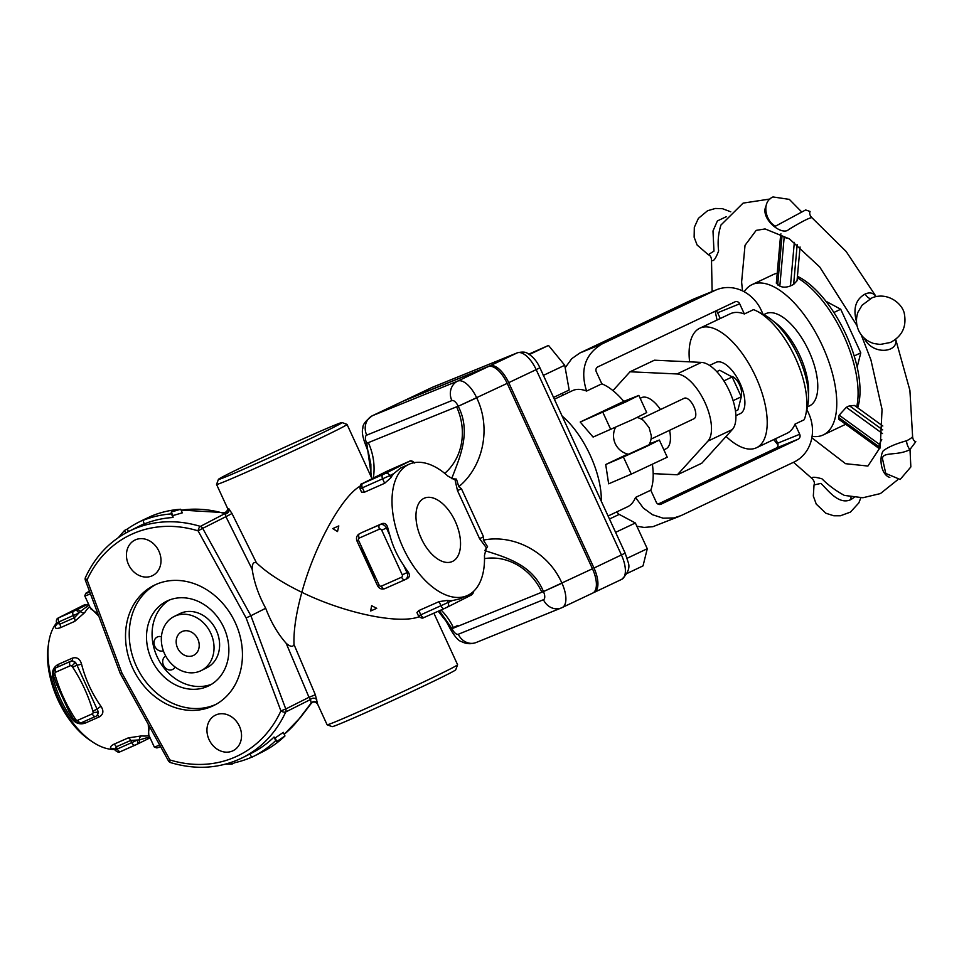<?xml version="1.0" encoding="UTF-8"?>
<svg xmlns="http://www.w3.org/2000/svg" width="964" height="964" viewBox="0 0 964 964"><rect width="100%" height="100%" fill="white"/><g stroke="black" fill="none" stroke-linecap="round" stroke-linejoin="round"><path stroke-width="1.45" d="M149.022 735.592A71.818 39.391 -113.8 0 1 141.515 735.906L128.308 737.87L113.848 744.256C109.884 746.51 109.474 747.98 112.607 748.679A71.818 39.391 66.2 0 0 114.186 748.787M148.251 724.265L148.805 735.098M89.977 607.224L98.81 616.189M56.84 623.816A71.818 39.391 66.2 0 0 55.864 625.299C54.442 628.323 55.9 629.143 60.262 627.757L74.722 621.37L84.772 612.526A71.818 39.391 -113.8 0 1 89.688 606.585M114.68 749.45A71.818 39.391 -113.8 0 1 92.496 741.894A71.818 39.391 -113.8 0 1 48.694 642.735A71.818 39.391 -113.8 0 1 56.514 622.973M92.267 713.866L77.819 720.253A3.784 2.073 66.2 0 0 81.193 722.783L95.653 716.397A3.784 2.073 66.2 0 0 95.701 716.373L97.063 715.686L98.268 711.757A3.784 0.988 177.7 0 1 93.122 712.336A1.892 1.579 63.3 0 1 92.267 713.866A3.784 2.073 66.2 0 0 95.653 716.397A5.676 4.736 -116.7 0 0 95.894 716.276A5.676 4.736 -116.7 0 0 98.268 711.757L76.939 665.076A3.784 0.94 165.9 0 0 81.53 664.015C79.976 658.822 76.939 656.858 72.408 658.123L57.961 664.509C53.502 667.209 51.731 671.306 52.622 676.788A3.784 0.94 165.9 0 0 53.707 676.162M52.622 676.788A71.818 39.391 66.2 0 0 72.119 719.18C75.674 723.361 79.952 724.711 84.953 723.217L99.413 716.83C103.389 714.372 103.931 710.902 101.027 706.407A71.818 39.391 -113.8 0 1 81.53 664.015M457.864 625.359L450.429 629.118L451.959 628.588L439.391 610.73M438.222 611.236L446.26 621.443L450.465 629.203C454.924 636.867 458.623 641 461.563 641.626C466.299 644.06 471.167 644.35 476.204 642.482L561.337 607.935A15.123 13.496 -112.1 0 0 561.976 607.657A22.678 10.194 -115.4 0 0 562.217 607.549A22.678 10.194 -115.4 0 0 561.964 583.22L543.443 591.571A7.555 3.398 64.6 0 1 543.455 599.716L458.31 634.264A7.555 3.398 64.6 0 1 452.008 628.673L451.959 628.588A75.602 33.981 -115.4 0 0 453.574 628.034L541.876 592.209A56.695 50.634 67.9 0 0 484.518 558.626M541.876 592.209A75.602 33.981 -115.4 0 0 543.407 591.486C532.514 564.699 506.196 557.469 484.747 550.601L487.567 546.721L483.362 540.117L483.53 536.767L461.431 488.7L458.78 486.687L456.454 479.096L451.67 478.686C459.961 456.936 471.492 432.017 458.213 406.266L476.686 397.831A22.678 10.194 -115.4 0 0 457.755 381.069L372.61 415.617A22.678 10.194 -115.4 0 0 372.369 415.725C365.621 420.726 362.476 424.835 362.922 428.052C361.681 431.041 362.44 436.294 365.199 443.814L368.368 452.116L370.851 464.299L370.947 476.361M402.651 401.386A22.678 10.194 64.6 0 1 402.88 401.265A22.678 10.194 64.6 0 1 403.121 401.157L488.266 366.609A22.678 10.194 64.6 0 1 507.197 383.371L592.462 568.76A22.678 10.194 64.6 0 1 592.727 593.089A22.678 10.194 64.6 0 1 592.486 593.197M371.646 477.879L366.766 443.368L365.236 443.898M433.872 613.164L457.587 664.726A71.818 1.651 155.3 0 1 457.587 664.774A71.818 1.651 155.3 0 1 447.272 670.474A71.818 1.651 155.3 0 1 375.044 704.443A71.818 1.651 155.3 0 1 327.121 724.783A71.818 1.651 155.3 0 1 327.097 724.747L317.614 704.13L315.349 694.767L294.008 644.494C293.49 630.601 296.105 613.2 301.853 592.306C344.558 613.225 398.722 624.539 419.051 616.779M327.121 724.783L332.134 726.627A68.034 1.567 -24.7 0 0 394.577 699.599A68.034 1.567 -24.7 0 0 455.731 669.787L457.587 664.774M487.567 546.721L485.952 548.432M456.466 479.096L454.912 479.325L457.478 490.616L479.59 538.683L486.41 547.817L484.458 555.469A71.818 39.391 66.2 0 1 467.275 595.571L459.671 598.933L452.212 600.62L418.472 615.876C422.509 619.816 423.642 617.309 424.22 617.43A3.784 2.073 -113.8 0 1 420.834 614.899L418.834 610.561L439.078 601.62L447.176 600.427A71.818 39.391 66.2 0 0 452.212 600.62M467.275 595.571A71.818 39.391 66.2 0 1 402.217 545.805A71.818 39.391 66.2 0 1 409.23 464.19A71.818 39.391 66.2 0 1 447.983 476.156L453.767 479.289M227.588 508.402L216.563 484.434A71.818 1.651 -24.7 0 0 216.563 484.434A71.818 1.651 -24.7 0 0 263.787 464.455A71.818 1.651 -24.7 0 0 336.737 430.161A71.818 1.651 -24.7 0 0 347.052 424.413A71.818 1.651 -24.7 0 0 347.016 424.389L372.032 478.722M359.813 486.326C341.244 497.316 314.276 546.612 301.853 592.306C282.066 582.666 266.908 572.809 256.388 562.711L231.999 513.535L228.938 508.847L227.564 508.293M332.267 428.004A68.034 1.567 155.3 0 1 262.473 460.804A68.034 1.567 155.3 0 1 218.418 479.385A68.034 1.567 155.3 0 1 279.572 449.573A68.034 1.567 155.3 0 1 342.003 422.533A68.034 1.567 155.3 0 1 332.267 428.004M421.268 538.43A34.632 18.991 -113.8 0 1 423.907 498.376A34.632 18.991 -113.8 0 1 455.237 521.343A34.632 18.991 -113.8 0 1 451.887 561.699A34.632 18.991 -113.8 0 1 421.268 538.43M420.099 535.695A33.234 18.232 -113.8 0 1 420.569 536.695A33.234 18.232 -113.8 0 1 421.726 539.394M418.472 615.876L416.942 612.55L418.834 610.561M409.23 464.19L400.638 468.01L393.782 473.601A71.818 39.391 66.2 0 0 390.782 477.843L384.648 483.289L364.416 492.23L361.572 492.17L360.042 488.844L389.769 475.626A3.784 3.157 -116.7 0 0 385.299 473.469L382.925 474.577A3.784 2.073 66.2 0 0 382.648 478.939L384.648 483.289M361.524 532.706L382.106 523.597C384.853 522.837 386.709 524.115 387.661 527.404A71.818 39.391 66.2 0 0 389.89 535.466C392.782 546.19 397.337 556.095 403.567 565.193A71.818 39.391 66.2 0 0 408.194 572.038C410.049 574.857 409.772 577.026 407.374 578.533L405.205 579.629A5.676 4.736 -116.7 0 0 407.001 572.64L403.567 565.193M374.659 577.966L360.982 548.239M371.622 605.693L376.707 608.32L370.67 610.983L371.622 605.693L370.67 610.983M338.81 525.922L337.521 531.562L332.773 528.585L338.81 525.922M332.773 528.585L337.521 531.562M403.82 400.879A22.678 10.194 64.6 0 1 404.41 400.542A22.678 10.194 64.6 0 1 404.651 400.434L489.784 365.886A22.678 10.194 64.6 0 1 508.727 382.648L593.993 568.037A22.678 10.194 64.6 0 1 594.246 592.366A22.678 10.194 64.6 0 1 594.005 592.474L593.318 592.752M431.631 387.636A22.678 10.194 64.6 0 1 431.872 387.516A22.678 10.194 64.6 0 1 432.113 387.42L517.246 352.872A22.678 10.194 64.6 0 1 522.898 353.535A22.678 10.194 64.6 0 1 536.177 369.634L539.9 367.754L625.166 553.143L627.974 561.723C630.311 567.302 628.215 573.17 621.708 579.352A22.678 10.194 64.6 0 1 621.467 579.46M529.417 354.499L548.528 345.437L564.735 365.26L569.17 390.022L553.541 397.433M528.838 354.137L548.528 345.437M564.735 365.26L543.25 375.442M627.118 558.277L647.278 548.721L643.036 565.868L627.275 573.351M615.598 532.345L635.36 522.982L647.278 548.721M609.465 519.006L619.213 514.39L635.36 522.982M608.091 516.005L627.54 506.787A64.263 28.884 -115.4 0 0 635.505 497.436L650.76 490.206L656.303 502.244A3.784 3.374 67.9 0 0 660.93 504.232L798.228 439.15A3.784 3.374 67.9 0 0 799.698 434.27L795.023 424.1L804.169 419.762A66.142 29.739 64.6 0 0 805.82 414.424A66.142 29.739 64.6 0 0 756.848 311.119A66.142 29.739 64.6 0 0 753.523 309.637L744.365 313.975A66.142 29.739 -115.4 0 0 730.326 313.746L699.816 328.206A66.142 29.739 -115.4 0 0 689.597 361.849M554.384 399.241L572.483 390.661A64.263 28.884 -115.4 0 1 586.582 391.059L601.837 383.829A64.263 28.884 64.6 0 1 623.792 401.373L580.22 422.027L625.672 401.988L638.831 395.409L623.792 401.373M652.423 464.576A64.263 28.884 64.6 0 1 650.76 490.206M638.831 395.409L646.724 412.568L633.565 419.159L593.089 437.066L580.22 422.027M605.717 464.528L623.383 456.96L631.287 474.119L608.646 483.82L605.717 464.528L627.745 454.08M601.837 383.829L596.294 371.791A3.784 3.374 67.9 0 1 597.764 366.91L735.062 301.828A3.784 3.374 67.9 0 1 739.689 303.817L744.365 313.975M775.55 438.716L777.623 443.223A3.784 3.374 -112.1 0 1 776.153 448.103L658.014 504.112M806.892 409.507L808.639 413.303A37.801 33.752 -112.1 0 1 793.914 462.105L681.006 515.632L673.908 517.945L663.099 518.174L652.544 514.728L643.362 508.088L635.505 497.436M616.815 511.872L618.924 514.523M636.867 526.224L644.085 527.441L652.953 526.669L679.524 516.282M763.102 314.3L761.259 310.312A37.801 33.752 -112.1 0 0 716.541 289.754A37.801 33.752 -112.1 0 0 714.963 290.441L602.042 343.967L579.979 352.932L571.76 358.668L565.181 367.742M805.82 414.424L807.579 406.362A58.587 26.341 -115.4 0 0 764.199 314.867L756.848 311.119M726.073 436.439A66.142 29.739 -115.4 0 0 756.487 447.754L786.998 433.294A66.142 29.739 -115.4 0 0 795.023 424.1M715.903 310.902A3.784 3.374 -112.1 0 1 717.614 312.77L739.689 303.817M720.265 318.518L717.614 312.77M562.398 393.228L562.88 395.216M586.582 391.059C579.894 369.947 585.052 354.246 602.042 343.967M579.979 352.932L692.887 299.394L714.963 290.441M716.541 289.754L694.466 298.707A37.801 33.752 67.9 0 0 692.887 299.394M756.487 447.754A66.142 29.739 -115.4 0 0 755.017 375.249A66.142 29.739 -115.4 0 0 699.816 328.206M669.546 430.33A28.354 12.749 64.6 0 1 665.847 448.887L663.859 449.827M640.168 398.313L641.566 397.65A28.354 12.749 64.6 0 1 660.473 409.531M808.459 394.65A51.032 22.943 -115.4 0 0 773.827 321.59M763.753 314.638L765.79 313.674A51.032 22.943 64.6 0 1 808.374 349.956A51.032 22.943 64.6 0 1 809.495 405.892L807.471 406.856M812.074 436.355A83.157 37.379 -115.4 0 0 823.268 434.921A83.157 37.379 -115.4 0 0 821.424 343.762A83.157 37.379 -115.4 0 0 752.016 284.633A83.157 37.379 -115.4 0 0 744.22 291.755M752.016 284.633L773.381 274.511A83.157 37.379 64.6 0 1 777.225 273.222M797.3 277.789A83.157 37.379 64.6 0 1 856.659 407.061M845.657 424.256A83.157 37.379 64.6 0 1 844.621 424.799L823.268 434.921M879.879 448.549A7.555 2.121 -54.1 0 1 879.096 448.477L838.945 419.388L838.608 417.448L839.186 415.183L846.296 407.314L849.477 405.808L854.441 405.446L882.831 426.016M800.048 246.989L797.035 280.765L793.637 284.416L790.456 285.922C786.431 287.489 782.889 287.561 779.828 286.115L776.333 283.187L780.671 234.445A7.555 2.41 -174.9 0 1 780.948 233.878M879.096 448.477A7.555 2.121 -54.1 0 1 878.915 446.645L879.481 444.38A7.555 2.121 -54.1 0 1 881.783 439.717M788.877 238.518A7.555 2.41 -174.9 0 1 784.178 237.156L782.021 235.999A7.555 2.41 -174.9 0 1 780.671 234.445M910.004 449.537L910.847 466.95L900.159 479.457L885.759 473.445L882.422 458.43C883.193 451.477 897.605 456.117 909.896 449.598L915.8 441.693C913.848 441.054 912.775 439.271 912.583 436.331C912.462 437.331 910.486 438.801 906.642 440.753C895.954 443.705 888.157 447.043 883.253 450.791C878.927 457.322 880.686 474.71 889.844 477.433M765.97 206.163C759.861 218.551 782.057 236.481 788.709 229.504C795.818 225.178 811.327 216.057 812.218 217.997L846.115 251.447L876.119 296.599M712.119 291.55L711.504 260.099C713.264 262.027 715.637 258.954 718.626 250.905C717.517 242.036 718.288 233.421 720.952 225.058L720.952 225.058M876.035 296.623C873.396 292.839 869.781 291.972 865.202 293.996C855.767 299.262 852.875 308.444 856.502 321.542M864.238 338.147C872.661 355.849 898.882 352.39 895.568 339.449M844.38 495.4C836.041 490.941 828.57 485.398 821.943 478.807C815.086 476.891 811.736 476.77 811.893 478.421L793.505 462.298M811.893 478.421C814.146 480.638 814.869 482.819 814.038 484.952L820.834 483.41C826.955 488.688 838.487 505.871 851.116 499.473L854.176 497.388M857.912 312.312L862.117 305.178L872.143 297.755C888.242 291.465 903.244 304.371 904.461 314.433C906.582 327.085 901.894 336.436 890.387 342.485L880.168 344.449L873.83 343.521M812.218 217.997C809.929 215.816 809.218 213.634 810.061 211.465L805.639 209.959L775.574 226.13C766.356 222.335 760.451 202.476 772.983 196.945L789.347 199.379L801.229 211.478M726.446 216.623L717.385 220.937L712.986 230.986L713.975 251.122L708.251 254.701M797.433 276.307A81.265 36.536 64.6 0 1 846.055 334.701A81.265 36.536 64.6 0 1 857.671 407.784M854.188 355.969L860.78 352.848L857.165 367.115M833.896 312.481L840.716 309.239L860.78 352.848M825.919 301.262L840.716 309.239M709.552 365.428L716.011 362.368A28.354 12.749 64.6 0 1 739.978 383.178A28.354 12.749 64.6 0 1 740.292 413.604L735.881 415.689M637.12 417.472A18.894 18.894 0 0 1 643.494 420.461L649.17 427.763L651.327 435.897A18.894 18.894 0 0 1 649.049 444.778L628.456 454.249A18.894 18.894 0 0 1 615.478 427.426M623.383 456.96L646.205 446.621L659.352 440.03L649.495 443.898M631.287 474.119L667.245 457.201L659.352 440.03M72.119 719.18A3.784 1.109 144.5 0 1 73.312 718.819M68.89 711.287L73.734 719.602L75.216 718.746C66.371 705.142 59.684 690.598 55.141 675.089L53.466 675.523L56.575 684.416L68.926 711.348M77.819 720.253A1.892 1.579 63.3 0 1 76.072 719.867A3.784 0.831 133.2 0 0 75.337 721.687L81.193 722.783A3.784 2.073 66.2 0 0 81.253 722.747L95.593 716.409M56.816 667.401L55.984 667.823A5.676 4.736 -116.7 0 0 55.791 667.907L52.924 672.944A3.784 0.988 -2.3 0 0 54.852 673.728A1.892 1.579 63.3 0 1 55.707 672.185A3.784 2.073 66.2 0 1 55.984 667.823L71.625 660.846L75.662 662.605A5.676 4.736 -116.7 0 0 70.432 661.437A3.784 2.073 66.2 0 0 70.167 665.799A1.892 1.579 63.3 0 1 71.902 666.196A3.784 0.831 -46.8 0 1 75.662 662.605L76.939 665.076L72.758 667.305C81.603 680.909 88.29 695.466 92.845 710.962L97.244 709.215A3.784 1.109 144.5 0 1 101.027 706.407M56.984 667.317L55.804 667.907M55.864 625.299A3.784 2.964 -148.2 0 0 56.876 624.503M88.471 603.946L76.373 609.935A3.784 3 63.6 0 1 80.313 611.477L74.336 617.791L59.876 624.178L56.502 622.949L78.771 613.092A3.784 1.928 -115.5 0 0 75.409 610.393L73.601 611.224A3.784 2.073 66.2 0 0 73.324 615.598L74.336 617.791A3.784 2.073 -113.8 0 1 74.722 621.37M56.972 624.335L56.539 622.949C56.093 620.539 56.527 618.972 57.768 618.261A3.784 3.748 -125 0 0 57.768 618.261A3.784 3.748 -125 0 1 58.358 617.924L82.314 605.862A3.784 3 -116.4 0 0 82.217 605.91L58.611 617.779A3.784 3.302 62.9 0 1 58.744 617.719M58.346 617.936A3.784 3.302 62.9 0 1 58.611 617.779L57.78 618.261M84.772 612.526A3.784 2.964 -148.2 0 1 80.313 611.477L88.977 605.043M83.181 605.44A3.784 1.928 64.5 0 1 83.229 605.416A3.784 1.928 64.5 0 1 83.278 605.392L85.145 604.536A3.784 2.073 66.2 0 0 85.097 604.561M135.081 745.172L120.729 751.51A3.784 2.073 -113.8 0 1 120.669 751.534A3.784 2.073 -113.8 0 1 117.295 749.004L114.921 749.98L113.885 748.474A3.784 3.013 -84.1 0 0 113.752 748.45M114.957 749.944L116.283 746.811A3.784 2.073 66.2 0 0 113.848 744.256M113.704 748.45A3.784 3.013 -84.1 0 0 112.607 748.679M136.996 744.292A3.784 1.928 -115.5 0 0 137.045 744.268A3.784 1.928 -115.5 0 0 137.201 740.123L131.743 742.617A3.784 2.073 66.2 0 0 135.129 745.148A3.784 2.073 66.2 0 0 135.177 745.124L137.96 743.822A3.784 3 63.6 0 0 138.057 743.774L120.669 751.534C119.97 751.426 119.271 753.908 114.921 749.98L114.74 749.582M149.637 736.93L139.394 739.918A3.784 3 63.6 0 1 138.057 743.774M138.165 743.726L150.059 737.846L138.081 743.762M141.515 735.906A3.784 3.013 -84.1 0 0 139.394 739.918L130.743 740.424L131.743 742.617L117.295 749.004L116.283 746.811L130.743 740.424A3.784 2.073 -113.8 0 0 128.308 737.87M159.699 745.027A45.356 1.048 155.3 0 1 154.276 746.992A45.356 1.048 155.3 0 1 154.264 746.967L148.335 734.074L149.348 726.254M154.276 746.992L156.783 747.919A43.464 1 -24.7 0 0 160.578 746.606M98.003 614.02L90.7 608.778L84.784 595.909A45.356 1.048 -24.7 0 0 90.459 593.872M89.773 592.017A43.464 1 155.3 0 1 85.712 593.378L84.784 595.885A45.356 1.048 -24.7 0 0 84.784 595.909M85.712 593.378A43.464 1 155.3 0 1 89.459 591.197M158.891 551.143A19.846 16.581 63.3 0 1 152.637 575.58A19.846 16.581 63.3 0 1 128.899 565.302A19.846 16.581 63.3 0 1 134.803 540.129A19.846 16.581 63.3 0 1 158.891 551.143M228.227 509.799L227.54 508.209C227.6 511.233 226.082 512.691 222.997 512.547L224.853 513.643A3.784 3.314 138 0 0 228.661 508.534M256.388 562.711C253.436 561.735 252.038 563.964 252.194 569.387C254.074 582.244 258.581 595.198 265.715 608.272C270.98 622.154 277.801 633.83 286.188 643.313C290.333 646.844 292.935 647.242 294.008 644.494M231.999 513.535L225.913 516.668L252.194 569.387M228.938 508.847A3.784 3.29 -42.7 0 1 225.13 513.945L225.913 516.668L202.693 528.344L250.881 615.731L265.715 608.272M181.112 510.185A126.621 105.835 63.3 0 1 224.853 513.643L200.379 526.392A3.784 3.157 63.3 0 1 202.693 528.344L198.09 530.851L246.121 617.948L280.898 710.89A3.784 1.723 24.6 0 0 285.742 711.974A3.784 3.157 -116.7 0 0 285.766 708.986L280.898 710.89A122.85 102.678 63.3 0 1 169.881 759.945L168.423 760.837A3.784 3.784 0 0 0 170.628 762.62A3.784 1.627 -73 0 1 169.881 759.945L121.838 672.848L120.247 673.499L85.386 580.292L87.073 579.906A3.784 1.723 -155.4 0 1 85.483 577.4A3.784 3.784 0 0 0 85.386 580.292M317.505 703.612A3.784 3.543 -15.7 0 0 311.167 703.021L311.276 703.395C313.216 701.322 315.324 701.575 317.614 704.13M316.843 699.972A3.784 3.374 -5.1 0 0 310.48 699.527L311.167 703.021L299.611 718.192A126.621 105.835 63.3 0 1 284.199 734.303L300.358 717.59A7.555 3.832 -143.1 0 1 299.611 718.192M315.349 694.767L308.998 697.297L310.48 699.527L285.742 711.974A126.621 105.835 -116.7 0 1 242.747 757.584L251.556 753.149A126.621 105.835 -116.7 0 0 274.041 737.026L275.162 737.966L283.308 732.363L284.958 735.954L276.788 741.521L275.692 740.617A130.405 108.992 63.3 0 1 253.255 756.535A130.405 108.992 63.3 0 1 251.604 757.33L250.038 753.92M300.382 717.541A7.555 3.832 -143.1 0 1 300.358 717.59L311.264 703.383M144.178 523.777A126.621 105.835 -116.7 0 0 140.515 525.513L128.935 531.345C109.643 541.25 95.159 556.602 85.483 577.4M138.816 522.139L142.527 520.271A130.405 108.992 63.3 0 1 146.649 518.331L151.951 515.861A130.405 108.992 63.3 0 1 180.678 509.245L182.341 512.836L172.869 515.583L173.062 517.499A126.621 105.835 -116.7 0 0 144.263 523.958L142.949 520.186A130.405 108.992 -116.7 0 0 138.816 522.139A130.405 108.992 -116.7 0 0 127.296 529.043L124.513 530.441L118.427 537.551M180.678 509.245L171.243 512.029L171.411 513.908A130.405 108.992 -116.7 0 0 142.684 520.524M171.411 513.908L173.062 517.499M171.243 512.029L172.869 515.583M127.296 529.043L128.465 531.586M124.513 530.441L125.718 533.044M253.255 756.535L262.521 751.872A130.405 108.992 -116.7 0 0 284.958 735.954M251.556 757.234A130.405 108.992 63.3 0 1 234.77 762.705L231.987 764.115L225.516 764.139M275.692 740.617L274.041 737.026M276.788 741.521L275.162 737.966M234.77 762.705L234.144 761.355M231.987 764.115L231.203 762.416M286.188 643.313L308.998 697.297L285.766 708.986L250.881 615.731L246.121 617.948M235.3 622.732A67.094 56.081 63.3 0 1 214.141 705.335A67.094 56.081 63.3 0 1 133.888 670.595A67.094 56.081 63.3 0 1 153.83 585.461A67.094 56.081 63.3 0 1 235.3 622.732M239.434 726.241A19.846 16.581 63.3 0 1 233.168 750.667A19.846 16.581 63.3 0 1 209.429 740.4A19.846 16.581 63.3 0 1 215.333 715.216A19.846 16.581 63.3 0 1 239.434 726.241M155.71 584.57A67.094 56.081 -116.7 0 0 137.599 668.739A67.094 56.081 -116.7 0 0 215.972 704.359M223.829 627.564A47.248 39.488 63.3 0 1 208.923 685.741A47.248 39.488 63.3 0 1 152.408 661.28A47.248 39.488 63.3 0 1 166.459 601.319A47.248 39.488 63.3 0 1 223.829 627.564M169.303 600.054A47.248 39.488 -116.7 0 0 157.976 658.484A47.248 39.488 -116.7 0 0 211.646 684.211M163.374 650.821A7.555 6.314 63.3 0 1 154.77 646.29A7.555 6.314 63.3 0 1 157.18 637.059A7.555 6.314 63.3 0 1 161.446 636.758M175.099 667.004A7.555 6.314 63.3 0 1 172.664 669.45A7.555 6.314 63.3 0 1 163.675 665.63A7.555 6.314 63.3 0 1 165.712 656.026M201.283 670.546L206.838 667.751A30.233 25.269 -116.7 0 0 216.382 630.516A30.233 25.269 -116.7 0 0 179.666 613.719L174.098 616.514A30.233 25.269 -116.7 0 0 165.109 654.893A30.233 25.269 -116.7 0 0 201.283 670.546A30.233 25.269 -116.7 0 0 210.815 633.312A30.233 25.269 -116.7 0 0 174.098 616.514M197.813 639.06A13.231 11.062 63.3 0 1 193.631 655.351A13.231 11.062 63.3 0 1 177.569 648.001A13.231 11.062 63.3 0 1 181.75 631.709A13.231 11.062 63.3 0 1 197.813 639.06M48.694 642.735L48.2 646.073A68.034 37.319 66.2 0 0 89.7 740.003L92.496 741.894M640.831 418.846L684.259 398.252A11.339 5.097 64.6 0 1 693.719 406.326A11.339 5.097 64.6 0 1 693.972 418.75L651.037 439.102M701.418 362.392L654.423 360.199L630.022 371.779L677.005 373.96A37.801 16.991 64.6 0 1 704.949 402.482A37.801 16.991 64.6 0 1 707.901 441.126L677.391 474.77L701.804 463.202L732.315 429.558A37.801 16.991 -115.4 0 0 729.35 390.914A37.801 16.991 -115.4 0 0 701.418 362.392L677.005 373.96M735.472 411.074L737.954 409.893L741.28 396.782L733.11 400.663M723.88 380.888L732.17 376.96L741.28 396.782M716.782 371.646L719.722 370.248L732.17 376.96M740.894 395.939A11.339 5.097 -115.4 0 0 739.207 384.07A11.339 5.097 -115.4 0 0 731.001 376.334M653.182 473.637L677.391 474.77M630.022 371.779L612.947 390.601M453.574 628.034A56.695 50.634 67.9 0 0 441.042 609.995M457.9 625.443L451.875 628.383M450.465 629.203L452.008 628.673M476.204 642.482A15.123 13.496 -112.1 0 1 458.31 634.264M592.727 593.089L561.337 607.935A15.123 13.496 -112.1 0 1 543.455 599.716M592.462 568.76L543.443 591.571M561.916 583.136C548.01 551.3 513.029 534.08 483.362 540.117M458.78 486.687C482.386 467.468 491.845 429.185 476.722 397.915M507.197 383.371L458.213 406.266A75.602 33.981 -115.4 0 0 456.599 406.82A56.695 50.634 -112.1 0 1 444.729 473.372M456.599 406.82L368.308 442.645A75.602 33.981 -115.4 0 0 366.766 443.368L366.73 443.283A7.555 3.398 64.6 0 1 366.73 435.138L451.863 400.59A7.555 3.398 64.6 0 1 458.177 406.181M451.863 400.59A15.123 13.496 -112.1 0 1 457.755 381.069L488.266 366.609M366.73 435.138A15.123 13.496 -112.1 0 1 372.61 415.617L403.121 401.157M366.73 443.283L365.199 443.814M368.308 442.645A56.695 50.634 -112.1 0 1 373.333 478.06M457.478 490.616L461.431 488.7M479.59 538.683L483.53 536.767M508.727 382.648L536.177 369.634L621.455 555.023A22.678 10.194 64.6 0 1 624.829 565.302A22.678 10.194 64.6 0 1 621.708 579.352L594.246 592.366M404.651 400.434L432.113 387.42A7.555 6.748 -112.1 0 1 432.426 387.275A7.555 6.748 -112.1 0 1 432.752 387.154M489.784 365.886L517.246 352.872A7.555 6.748 -112.1 0 1 517.56 352.728C522.488 351.691 525.826 351.92 527.561 353.414C532.743 356.319 536.864 361.102 539.9 367.754M593.993 568.037L625.166 553.143M601.307 501.28A64.263 28.884 -115.4 0 0 562.096 416.026M776.153 448.103L798.228 439.15M799.698 434.27L777.623 443.223M878.915 446.645L838.608 417.448M839.186 415.183L879.481 444.38M882.482 433.535L846.296 407.314M849.477 405.808L882.711 429.884M784.178 237.156L779.828 286.115M790.456 285.922L794.324 242.386M777.671 284.946L782.021 235.999M797.18 244.615L793.637 284.416M851.055 496.93A7.555 3.398 -115.4 0 0 851.116 499.473M906.642 440.753A7.555 3.398 -115.4 0 0 909.896 449.598M865.202 293.996A7.555 3.398 -115.4 0 0 870.829 298.322M610.754 429.486L602.862 412.327M444.404 608.513L424.268 617.406A3.784 2.073 -113.8 0 1 424.22 617.43L444.452 608.489A3.784 2.073 -113.8 0 1 441.078 605.958L439.078 601.62M447.115 607.236L470.974 595.234A3.784 3.157 -116.7 0 0 471.095 595.174L446.995 607.308A3.784 3.157 -116.7 0 1 446.874 607.356L444.5 608.465A3.784 2.073 -113.8 0 1 444.452 608.489L446.995 607.308A3.784 3.157 -116.7 0 0 448.188 602.645L447.176 600.427M473.445 591.486L472.914 593.583L471.095 595.174A3.784 3.157 -116.7 0 0 472.685 592.161M358.596 540.442L357.017 541.081L377.539 585.714L379.129 585.076L358.596 540.442A1.892 1.579 63.3 0 1 359.247 538.081A3.784 2.073 -113.8 0 1 359.524 533.719A5.676 4.736 -116.7 0 0 359.343 533.803L361.693 532.622M359.247 538.081L379.491 529.14A3.784 2.073 -113.8 0 1 379.768 524.778L361.874 532.538M379.491 529.14A1.892 1.579 63.3 0 1 381.72 530.224L386.468 528.007A5.676 4.736 -116.7 0 0 379.768 524.778L382.106 523.597M404.928 579.75L384.793 588.655A3.784 2.073 -113.8 0 1 384.744 588.679A3.784 2.073 -113.8 0 1 381.358 586.148A1.892 1.579 63.3 0 1 379.129 585.076M389.89 535.466L386.468 528.007L387.661 527.404M381.72 530.224L402.253 574.857L408.194 572.038M377.539 585.714C379.189 588.655 381.587 589.643 384.744 588.679L404.976 579.738A3.784 2.073 -113.8 0 1 404.976 579.738A3.784 2.073 -113.8 0 1 401.59 577.207L381.358 586.148M402.253 574.857A1.892 1.579 63.3 0 1 401.59 577.207M405.386 579.533L407.374 578.533M413.472 462.816A3.784 3.157 -116.7 0 0 409.399 461.346L385.299 473.469M390.782 477.843L389.769 475.626L393.782 473.601M382.925 474.577L362.681 483.506A3.784 2.073 66.2 0 0 362.416 487.88L364.416 492.23M362.681 483.506L362.163 483.687A3.784 3.157 -116.7 0 0 362.042 483.735C360.741 483.554 360.066 485.266 360.042 488.844M362.163 483.687L386.263 471.565A3.784 3.157 -116.7 0 0 386.142 471.613A3.784 3.157 -116.7 0 0 386.034 471.673M388.745 470.408A3.784 2.073 66.2 0 0 388.697 470.432A3.784 2.073 66.2 0 0 388.637 470.456L408.881 461.515M386.263 471.565L388.637 470.456M82.868 722.036A3.784 2.073 -113.8 0 1 84.953 723.217M76.072 719.867L75.216 718.746M92.845 710.962L93.122 712.336M71.902 666.196L72.758 667.305M55.707 672.185L70.167 665.799M55.141 675.089L54.852 673.728M57.961 664.509A3.784 2.073 -113.8 0 1 57.165 667.221L71.625 660.846A3.784 2.073 -113.8 0 0 72.408 658.123M73.601 611.224L59.141 617.611A3.784 2.073 66.2 0 0 58.864 621.985L59.876 624.178A3.784 2.073 -113.8 0 1 60.262 627.757M59.141 617.611L58.358 617.924M76.373 609.935L75.409 610.393M85.206 604.512A3.784 2.073 66.2 0 0 85.145 604.536L82.217 605.91M82.314 605.862L83.278 605.392M119.946 751.824L120.621 751.559M96.978 715.722A3.784 2.073 -113.8 0 1 99.413 716.83M96.051 716.192L96.882 715.77M128.935 531.345A126.621 105.835 -116.7 0 1 200.379 526.392A3.784 1.627 107 0 0 198.09 530.851A122.85 102.678 63.3 0 0 87.073 579.906L121.838 672.848M732.315 429.558L707.901 441.126M218.418 479.385L216.563 484.386M342.003 422.533L347.016 424.389M402.88 401.265L372.369 415.725M404.41 400.542L432.426 387.275L517.56 352.728M742.485 290.875L741.617 282.018L745.027 245.338L756.186 230.372L765.091 228.938L789.432 238.879L819.701 266.956L857.032 325.675M717.059 320.036L715.168 311.252M811.845 437.777L845.536 463.684L867.913 466.046L880.216 447.344L882.048 409.387L870.926 359.909L861.226 334.833M773.731 439.572L778.008 444.994M897.653 479.795L880.433 493.568L862.901 497.737L844.392 495.412M912.595 436.318L909.908 390.384L895.701 339.34M769.911 199.03L743.099 203.115L721 224.986M814.038 484.952L813.315 496.062L816.255 504.112L825.859 513.234L833.752 515.764L840.379 515.788L850.477 512.077L858.852 502.895L860.828 497.786M873.854 343.533C866.756 341.256 861.696 336.918 858.659 330.507C856.032 324.687 855.791 318.602 857.936 312.228M730.76 211.803L722.458 208.694L715.336 208.477L707.576 210.73L698.394 218.37L694.309 227.347L694.14 237.228L697.129 245.049L708.299 254.725C710.251 255.364 711.324 257.147 711.516 260.087M357.017 541.081C355.861 538.008 356.644 535.574 359.343 533.803M414.677 463.045C410.64 459.105 409.507 461.611 408.929 461.491L386.142 471.613L362.042 483.735M73.746 719.602L75.349 721.687M52.936 672.944L53.466 675.523M56.358 683.765L56.575 684.416M170.628 762.62C196.282 770.212 220.322 768.525 242.747 757.584M168.423 760.837L120.247 673.499M222.997 512.547L181.075 510.077"/></g></svg>
